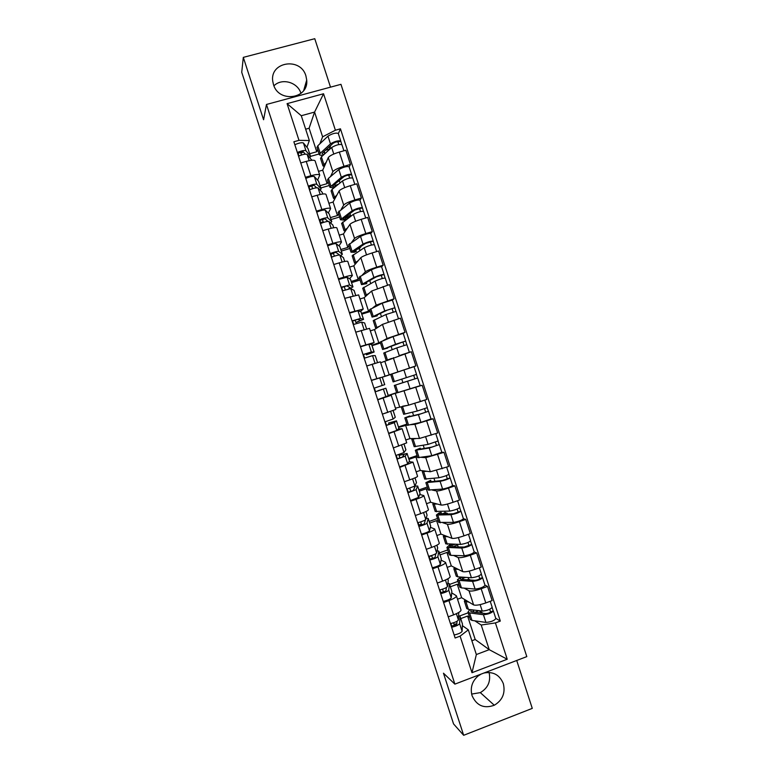 <?xml version="1.0" encoding="UTF-8"?>
<svg xmlns="http://www.w3.org/2000/svg" width="774" height="774" viewBox="0 0 774 774"><rect width="100%" height="100%" fill="white"/><g stroke="black" fill="none" stroke-linecap="round" stroke-linejoin="round"><path stroke-width="1.16" d="M273.474 84.569C278.65 103.232 308.884 98.985 306.707 80.041L305.914 75.9C300.699 56.889 269.662 61.746 272.748 81.231L273.474 84.569M489.081 672.451C490.968 681.304 488.046 688.028 480.315 692.624L471.627 694.075M481.109 674.106L478.08 676.002C472.024 681.343 470.021 687.902 472.072 695.7C476.629 705.714 484.04 708.897 494.286 705.24C502.529 700.276 505.548 693.078 503.332 683.645C499.627 674.831 493.164 671.29 483.924 673.022M330.508 87.152L314.766 38.7L243.307 57.373L241.73 72.301L453.554 723.932L463.665 735.3L532.27 708.384L516.713 660.483M454.87 684.139L526.804 656.613L340.957 84.327L266.469 104.471L454.87 684.139L443.473 673.196L463.665 735.3M243.307 57.373L263.586 119.738L266.469 104.471M273.928 85.817C281.862 77.681 297.767 82.189 300.96 93.402M457.521 599.221L461.633 597.712L473.601 604.91C475.749 605.645 479.812 604.987 485.791 602.936L492.129 600.595L487.523 586.421L481.176 588.743C475.197 590.794 471.143 591.491 469.025 590.833L464.187 588.134M451.716 592.855L456.418 595.816C456.544 597.015 454.048 598.612 448.939 600.595L453.574 614.866C458.682 612.863 461.159 611.218 461.004 609.941L456.457 595.941M453.574 614.866L448.243 616.839M484.979 585.125L487.523 586.421M449.626 584.409L457.937 581.38M448.939 600.595L443.608 602.549M459.234 585.357L457.26 584.254L450.391 586.76M447.178 567.39L451.3 565.9L462.784 571.638C464.874 572.179 468.909 571.435 474.897 569.393L481.244 567.09L476.639 552.907L470.282 555.2C464.294 557.232 460.278 558.015 458.208 557.551L453.535 555.432M437.271 583.074L442.612 581.129C447.74 579.175 450.245 577.646 450.149 576.543L445.592 562.514M474.191 551.92L476.639 552.907M429.115 556.603L431.669 555.693M439.4 552.926L447.73 549.937M441.054 560.086L445.563 562.408C445.631 563.433 443.105 564.914 437.978 566.858L432.627 568.784M448.823 553.304L446.927 552.442L440.048 554.91M436.836 535.55L440.957 534.079L451.977 538.346C453.999 538.704 458.005 537.872 463.994 535.85L470.36 533.576L465.755 519.393L459.388 521.647C453.39 523.669 449.394 524.54 447.401 524.269L442.863 522.74M426.3 549.298L431.65 547.392C436.788 545.476 439.332 544.054 439.293 543.135L434.736 529.087M463.403 518.706L465.755 519.393M418.869 525.062L421.424 524.162M429.173 521.434L437.513 518.493M430.392 527.297L434.707 528.99C434.717 529.842 432.153 531.216 427.006 533.112L421.656 535.008M438.403 521.231L436.584 520.621L429.696 523.05M426.484 503.7L430.625 502.258L441.161 505.054C443.125 505.219 447.101 504.3 453.1 502.287L459.475 500.052L454.87 485.869L448.485 488.094C442.486 490.097 438.519 491.055 436.584 490.968L432.163 490.039M415.319 515.513L420.679 513.636C425.835 511.769 428.419 510.463 428.438 509.718L423.871 495.641M452.616 485.482L454.87 485.869M418.937 489.932L427.296 487.039M419.731 494.509L423.842 495.573C423.804 496.25 421.201 497.508 416.044 499.356L410.675 501.223M427.983 489.158L426.242 488.791L419.344 491.18M416.141 471.85L420.282 470.428L430.344 471.753L448.581 466.529L443.976 452.345L425.758 457.666L421.414 457.357M404.338 481.728L409.717 479.88C414.883 478.061 417.505 476.861 417.583 476.291L412.997 462.194M417.747 457.666L431.776 455.722L441.819 452.258L443.976 452.345M408.701 458.431L417.07 455.586M409.049 461.72L412.987 462.146L399.694 467.428M417.563 457.076L415.899 456.96L408.982 459.311M405.789 439.99L409.939 438.597L419.518 438.452L437.697 432.995L433.082 418.802L414.941 424.355L410.472 424.723M393.356 447.933L406.718 442.854L402.132 428.738M430.992 419.015L433.082 418.802M398.465 426.919L406.853 424.123M398.329 428.931L402.122 428.709L388.712 433.634M407.134 424.994L398.629 427.432M395.437 408.121L408.691 405.131L426.803 399.452L422.188 385.259L398.02 392.573M382.375 414.129L395.853 409.417L391.257 395.272L377.731 399.819M419.411 385.974L422.188 385.259M388.219 395.408L396.627 392.65M387.319 396.23L391.257 395.262M399.345 383.836L394.285 385.442L396.714 392.921L388.267 395.553M373.958 388.219L384.726 384.649L382.288 377.132L415.899 365.909L411.294 351.706L380.692 362.764M371.385 380.315L380.576 377.567M390.725 374.49L382.308 377.219M411.449 367.486L415.899 365.909M384.988 375.961L380.382 361.816L366.741 366.005L374.481 363.528M383.033 340.724L387.039 338.48L405.005 332.346L400.39 318.143L382.462 324.374L374.51 329.56L370.34 330.875M371.926 345.252L380.266 342.272M360.394 346.5L374.113 342.514L370.843 344.43M380.498 343.008L372.071 345.688M403.128 333.362L405.005 332.346M374.103 342.485L369.517 328.36L355.75 332.181M372.787 307.829L376.212 305.14L394.101 298.783L389.486 284.58L371.626 291.034L364.157 297.7L359.978 298.987M361.564 313.354L368.54 311.177L369.827 310.161M349.403 312.667L363.248 309.049L360.258 311.574M370.272 311.525L361.826 314.157M369.662 309.639L382.23 303.185L392.389 300.06L394.101 298.783M363.229 309.01L358.643 294.894L344.749 298.358M362.29 275.022L365.376 271.79C366.915 270.619 370.698 269.081 376.725 267.175L383.198 265.211L378.583 250.999L372.11 252.953C366.073 254.859 362.3 256.436 360.8 257.684L353.805 265.821L349.606 267.088M351.193 281.446L358.188 279.308L359.397 278.05M338.412 278.834L343.849 277.179C349.113 275.631 351.947 275.099 352.373 275.583L349.616 278.727M360.036 280.024L351.57 282.616M381.582 266.788L383.198 265.211M352.344 275.515L347.768 261.418C347.323 260.857 344.469 261.341 339.196 262.879L333.758 264.514M351.715 242.223L354.54 238.44C356.011 237.076 359.775 235.451 365.812 233.555L372.294 231.629L367.679 217.417L361.187 219.332C355.15 221.219 351.406 222.883 349.954 224.325L343.443 233.942L339.244 235.19M340.821 249.528L347.826 247.428L348.958 245.919M327.412 244.99L332.859 243.365C338.141 241.865 341.015 241.44 341.489 242.107L338.954 245.871M349.8 248.522L341.324 251.066M333.449 253.427L330.856 254.201M370.775 233.506L372.294 231.629M341.46 242.02L336.893 227.933C336.39 227.198 333.497 227.575 328.215 229.065L322.758 230.671M341.121 209.425L343.704 205.071C345.117 203.523 348.842 201.811 354.889 199.934L361.381 198.038L356.766 183.825L350.264 185.702C344.217 187.579 340.502 189.33 339.118 190.955L333.081 202.053L328.873 203.281M330.45 217.6L337.474 215.549L338.519 213.788M316.411 211.138L321.868 209.551C327.16 208.09 330.082 207.78 330.614 208.622L328.292 213.014M339.563 217.02L331.069 219.516M323.184 221.828L320.581 222.593M359.958 200.224L361.381 198.038M330.575 208.506L326.009 194.448C325.448 193.539 322.526 193.8 317.224 195.242L311.758 196.819M330.498 176.627L332.868 171.702C334.213 169.97 337.909 168.161 343.966 166.304L350.467 164.446L345.852 150.233L339.341 152.072C333.284 153.929 329.598 155.768 328.282 157.586L322.719 170.164L318.511 171.364M320.078 185.673L327.112 183.651L328.079 181.648M305.411 177.285L310.877 175.727C316.189 174.314 319.14 174.111 319.73 175.127L317.621 180.148M329.327 185.499L320.813 187.947M349.151 166.923L350.467 164.446M319.691 175.001L315.124 160.953C314.505 159.86 311.545 160.015 306.233 161.408L300.757 162.956M327.112 183.651L322.719 170.164M337.474 215.549L333.081 202.053M347.826 247.428L343.443 233.942M358.188 279.308L353.805 265.821M368.54 311.177L364.157 297.7M378.892 343.046L374.51 329.56M389.245 374.897L384.862 361.419M399.587 406.747L395.214 393.279M409.939 438.597L405.557 425.12M420.282 470.428L415.899 456.96M430.625 502.258L426.242 488.791M440.957 534.079L436.584 520.621M451.3 565.9L446.927 552.442M461.633 597.712L457.26 584.254M471.869 640.756L475.207 639.498L489.226 649.667L481.215 625.024L474.83 620.825M469.654 617.41L467.593 616.056L460.743 618.6M475.207 639.498L467.593 616.056M462.368 625.624L468.318 629.842L476.349 654.543L489.226 649.667L507.222 659.245L471.985 672.703L460.104 636.141L468.318 629.842M309.697 153.736L316.74 151.752L309.107 128.232L314.583 112.075L301.279 115.723L309.339 140.51L298.996 140.346L293.868 141.768L455.122 637.999L460.104 636.141M298.996 140.346L287.077 103.648L323.551 93.76L335.394 130.226L322.623 136.814L314.583 112.075L323.551 93.76M481.215 625.024L495.418 622.915L500.323 621.077L340.444 128.813L335.394 130.226M495.418 622.915L507.222 659.245M309.107 128.232L305.653 129.19M316.74 151.752L317.63 149.498M319.865 143.819L322.623 136.814M309.339 140.51L306.939 147.283M495.766 618.329L500.323 621.077M459.795 615.911L468.154 612.805M338.335 133.621L340.444 128.813M319.091 153.978L310.558 156.377L305.953 150.727C304.346 150.127 301.483 150.717 297.351 152.488M444.711 511.343L445.176 512.765M433.982 478.303L434.94 481.273M423.243 445.263L424.268 448.427M412.503 412.203L413.597 415.58M401.764 379.144L402.925 382.714M391.083 346.268L392.195 349.684M380.402 313.393L381.447 316.605M369.72 280.507L370.707 283.526M359.378 248.648L359.949 250.437M471.985 672.703L476.349 654.543M301.279 115.723L287.077 103.648M458.75 612.466L458.411 619.935C457.473 621.377 454.812 622.586 450.439 623.573M457.008 621.27L456.795 624.424L451.716 626.137L450.855 623.496M456.834 623.834L453.932 624.202L453.477 622.799M458.692 615.407L459.998 616.462L459.601 623.583C458.663 625.034 456.002 626.253 451.629 627.23M459.988 616.278L462.446 623.979L462.107 631.303C461.178 632.793 458.527 634.022 454.144 634.98M471.443 609.748L470.631 611.257L471.917 611.857L485.811 613.627C488.239 613.405 489.826 612.795 490.581 611.799L493.348 610.899C491.78 612.979 488.471 614.246 483.421 614.711L485.917 622.402C490.977 621.977 494.286 620.7 495.844 618.571L493.377 610.976M472.788 609.912L473.485 612.06M469.866 609.544L467.941 612.157L469.566 612.911L483.421 614.711M470.311 619.442L472.005 620.419L485.917 622.402M475.062 612.253L478.922 610.676M478.971 610.802L482.995 613.269M489.71 609.302L490.571 611.953M466.741 608.451L468.415 609.37L482.241 611.083C487.291 610.599 490.6 609.332 492.177 607.271L490.232 601.292M464.961 599.715L464.371 601.156L469.102 602.211M492.158 607.6L493.164 610.715M473.882 612.108L473.262 609.97M447.817 578.826L448.262 580.326L447.536 586.469C446.55 587.766 443.879 588.937 439.516 589.972M446.346 587.553L445.93 590.968L440.841 592.671L439.932 589.885M445.098 591.636L443.444 591.926L442.554 589.178M447.943 582.986L449.413 583.877L448.727 590.117C447.74 591.423 445.069 592.603 440.706 593.629M449.404 583.722L451.852 591.404L451.232 597.838C450.265 599.182 447.595 600.363 443.231 601.388M436.884 545.177L437.668 547.74L436.662 552.994C435.627 554.145 432.937 555.268 428.593 556.361M435.781 553.778L435.056 557.503L429.967 559.196L429.009 556.274M432.656 558.731L431.621 555.539M437.126 550.585L438.819 551.291L437.852 556.641C436.817 557.812 434.127 558.934 429.783 560.028M438.829 551.156L441.267 558.809L440.358 564.372C439.342 565.571 436.652 566.703 432.308 567.787M461.623 577.094L460.114 578.894L461.362 579.368L475.004 580.345C477.403 580.045 478.99 579.445 479.774 578.546L482.55 577.646C480.915 579.533 477.597 580.781 472.595 581.39L475.101 589.082C480.112 588.501 483.421 587.253 485.046 585.318L482.57 577.714M462.146 577.133L462.9 579.474M460.675 577.027L457.424 579.784L459.001 580.384L472.595 581.39M459.804 587.098L461.439 587.892L475.101 589.082M467.061 579.774L468.696 579.175L468.164 577.539M468.696 579.175L470.302 580.007M478.854 575.895L479.764 578.681M456.234 576.117L457.85 576.843L471.424 577.762C476.416 577.133 479.735 575.885 481.37 574.027L479.348 567.777M454.512 567.506L453.854 568.793L458.508 569.5M481.341 574.308L482.376 577.491M463.297 579.503L462.91 578.333L465.58 577.365M451.842 545.428L454.793 544.374M452.316 546.889L451.6 544.673L449.597 546.521L450.807 546.86L464.187 547.054L471.753 544.393C470.05 546.076 466.722 547.295 461.768 548.06L464.274 555.751C469.238 555.026 472.556 553.797 474.239 552.065L471.763 544.441M451.6 544.673L449.471 545.041L446.908 547.411L461.768 548.06M449.297 554.755L450.874 555.355L464.274 555.751M458.237 546.966L457.56 544.906L456.283 544.383M467.999 542.477L468.957 545.409M445.718 543.764L460.588 544.422C465.542 543.648 468.87 542.429 470.573 540.765L468.454 534.254M444.063 535.289L443.338 536.411L447.914 536.779M470.524 541.016L471.589 544.267M452.703 546.889L457.56 544.906M425.952 511.527L427.074 515.136L425.787 519.518C424.703 520.525 421.994 521.599 417.67 522.75M425.41 519.896L424.181 524.037L419.082 525.72L418.086 522.653M421.753 525.178L420.688 521.899M426.155 518.241L428.206 518.474L426.967 523.166C425.894 524.182 423.185 525.265 418.86 526.417M428.245 518.58L430.654 525.991L429.483 530.887C428.409 531.941 425.71 533.034 421.385 534.176M415.009 477.868L416.48 482.531L414.903 486.024L406.747 489.129M413.771 486.72L414.922 486.943L413.297 490.552L408.198 492.235L407.163 489.023M410.849 491.625L409.756 488.249M412.571 478.854L414.903 486.024L417.641 486.082L416.083 489.681L407.937 492.796M417.66 485.995L420.069 493.435L418.599 497.401L410.462 500.555M404.076 444.199L405.895 449.8L404.018 452.529L395.824 455.499M399.945 458.053L399.055 455.325L404.338 454.241L402.422 457.066L397.323 458.74L396.23 455.383M399.055 455.325L407.037 453.477L405.208 456.186L397.014 459.166M407.066 453.409L409.485 460.994L407.714 463.916L399.529 466.925M441.635 514.013L445.369 512.698L447.285 513.259L447.527 514.023M441.731 514.294L441.151 512.504L439.081 514.149L440.242 514.362L453.371 513.752L460.946 511.13C459.185 512.611 455.847 513.81 450.942 514.72L453.438 522.411C458.353 521.541 461.691 520.341 463.442 518.803L460.956 511.169M441.151 512.504L439.042 512.93L436.391 515.029L450.942 514.72M438.781 522.402L453.438 522.411M457.144 509.06L458.14 512.127M435.211 511.411L449.762 511.092C454.657 510.163 457.995 508.963 459.766 507.502L457.569 500.72M433.614 503.052L432.811 504.029L437.349 504.048M459.708 507.705L460.791 511.034M444.75 514.149L447.285 513.259M431.137 481.689L430.692 480.325L428.564 481.757L429.686 481.844L442.554 480.441L450.139 477.858C448.31 479.145 444.963 480.315 440.106 481.37L442.612 489.071C447.478 488.046 450.816 486.865 452.635 485.53L450.149 477.887M430.692 480.325L425.864 482.647L440.106 481.37M428.264 490.039L442.612 489.071M446.288 475.623L447.333 478.835M424.694 479.038L438.926 477.742C443.783 476.668 447.12 475.497 448.959 474.23L446.675 467.186M423.185 470.815L422.294 471.637L426.813 471.289M448.891 474.394L449.994 477.79M420.543 449.075L420.243 448.146L418.037 449.365L419.121 449.326L431.728 447.13L439.332 444.576L429.28 448.02L431.776 455.722M420.243 448.146L415.338 450.255L429.28 448.02M435.433 442.186L436.517 445.534M414.177 446.675L428.099 444.382L438.152 440.948L435.781 433.643M412.794 438.548L411.768 439.245L416.373 438.5M438.065 441.074L439.197 444.547M393.134 410.52L395.282 417.292L393.134 419.024L384.891 421.859M388.248 412.184L384.068 413.568M389.032 424.481L388.558 423.01L393.753 421.666L391.538 423.572L386.429 425.245L385.297 421.743M388.558 423.01L396.443 420.853L394.314 422.681L386.081 425.526M396.472 420.814L398.891 428.38L396.83 430.412L388.606 433.295M409.949 416.46L409.785 415.957L408.546 416.799L420.911 413.809L428.515 411.284L431.012 418.966L420.94 422.362L407.24 425.332L404.812 417.854L418.444 414.661L428.515 411.284M409.785 415.957L404.812 417.854M424.568 408.749L425.7 412.232M403.66 414.293L417.254 411.023L427.335 407.656L424.878 400.09M402.615 406.215L406.427 405.537M417.747 402.432L422.594 400.845M427.238 407.743L428.39 411.284M382.288 377.132L371.433 380.45M378.128 390.909L383.169 389.09L375.545 391.731L374.355 388.084M378.06 390.696L385.839 388.229L375.545 391.731M385.878 388.209L388.325 395.717L377.673 399.645M399.326 383.769L417.699 377.993L420.195 385.675L396.714 392.921M394.285 385.442L417.699 377.993M413.703 375.293L414.874 378.912M403.912 369.953L390.706 374.432L393.134 381.911L416.528 374.364L414.032 366.683L403.912 369.953L406.418 377.654M416.412 374.403L417.592 378.022M366.025 353.66L366.412 354.85L371.375 352.925L368.579 352.905L363.064 354.695M366.412 354.85L374.084 352.035L371.356 351.996L363.016 354.569M374.132 352.044L371.636 344.498L368.84 344.266L360.5 346.8M364.612 358.091L363.461 354.56M377.557 362.58L375.235 355.595L372.536 355.653L364.215 358.236M389.738 359.271L388.896 359.639M387.861 360.103L386.187 360.51L383.759 353.021L396.762 347.913L406.882 344.691L409.369 352.325M386.187 360.51L391.634 358.439M399.655 355.479L408.691 352.538M387.59 347.652L402.935 341.963L404.018 345.475M387.726 348.048L382.608 349.49L395.572 344.275L405.711 341.063L406.766 344.691M380.189 342.04L393.076 336.574L403.215 333.371L405.702 341.053M402.877 341.963L405.605 341.131M355.102 320.059L355.905 322.526L360.771 320.291L357.685 319.391L352.17 321.162M355.905 322.526L363.47 319.391L360.461 318.472L352.083 320.91M363.538 319.42L361.023 311.854L357.946 310.732L349.558 313.141M353.67 324.432L352.567 321.036M364.631 322.952L366.566 328.892L364.631 322.952L361.642 322.129L353.273 324.577M373.232 320.649L385.916 314.534L396.065 311.38L398.465 318.753M376.919 327.992L375.651 328.089L379.928 326.028M376.986 315.008L377.257 315.84L374.771 316.198L375.68 315.628L387.242 310.161L392.118 308.652L393.144 312.009M377.257 315.84L372.071 317.069L384.736 310.887L394.885 307.752L395.93 311.341M392.05 308.632L394.798 307.849M348.319 288.973L350.235 287.744L346.791 285.867L341.266 287.628M345.291 289.853L344.188 286.457M350.167 288.586L352.954 286.873L349.567 284.938L341.141 287.241M352.934 286.796L350.516 279.346L347.052 277.198L338.615 279.462M342.727 290.753L341.673 287.502M355.653 295.175L354.115 290.424L350.748 288.596L342.331 290.908M362.706 288.238L375.071 281.136C379.637 279.182 383.033 278.166 385.249 278.069L387.551 285.171M366.325 295.765L365.115 295.658L369.034 293.346M366.383 282.365L366.789 283.623L364.235 283.768L365.105 283.071L376.406 276.811L381.292 275.341L382.269 278.534M366.789 283.623L361.535 284.639L373.881 277.498C378.447 275.534 381.843 274.509 384.068 274.431L385.094 277.982M359.126 277.227L371.385 269.787C375.932 267.785 379.328 266.769 381.572 266.74L384.059 274.402M381.224 275.292L383.981 274.567M339.534 254.985L335.897 252.334L330.372 254.085M334.339 256.155L333.265 252.846M340.705 255.672L342.36 254.259L338.664 251.395C337.203 251.24 334.378 251.956 330.198 253.562M342.331 254.162L339.805 246.548L336.148 243.655C334.678 243.462 331.853 244.168 327.673 245.793M331.785 257.074L330.779 253.969M344.701 261.467L343.414 257.645L339.854 255.052C338.393 254.907 335.577 255.633 331.388 257.229M370.465 241.991L365.57 243.442L354.531 250.505L353.699 251.337L356.321 251.405L355.779 249.702L359.571 248.589L360.655 246.587M352.18 255.826L364.215 247.738C368.743 245.639 372.139 244.642 374.423 244.739L376.648 251.589M355.798 263.499L354.579 263.218L358.275 260.615M370.465 242.01L371.394 245.058M356.321 251.405L354.366 252.285L350.999 252.198L363.035 244.1C367.553 241.981 370.959 240.985 373.242 241.111L374.258 244.623M348.6 244.816L360.529 236.389C365.038 234.241 368.443 233.245 370.746 233.419L373.232 241.062M359.117 247.574L360.81 247.061M370.388 241.952L373.174 241.265M327.895 221.393L324.993 218.79L319.469 220.532M323.387 222.448L322.342 219.226M330.595 222.989L331.765 221.645L327.76 217.842C326.251 217.542 323.416 218.22 319.256 219.884M331.727 221.519L329.192 213.885L325.244 210.102C323.726 209.764 320.881 210.431 316.73 212.105M320.833 223.376L319.875 220.416M333.749 227.75L332.801 224.982L328.95 221.499C327.45 221.209 324.606 221.896 320.446 223.551M345.552 218.249L349.355 217.126L350.506 215.356L349.935 213.576M341.644 223.405L353.37 214.33C357.84 212.086 361.255 211.108 363.596 211.408L365.734 217.997M345.281 231.233L344.033 230.778L347.565 227.856M345.165 217.049L345.852 219.168L343.163 218.887L343.946 217.929L354.734 210.073L359.639 208.68L360.52 211.563M345.852 219.168L343.908 220.106L340.454 219.758L352.18 210.692C356.65 208.429 360.065 207.451 362.416 207.78L363.422 211.244M338.064 212.395L349.674 202.982C354.134 200.679 357.549 199.711 359.92 200.079L362.396 207.722M345.223 217.233L350.506 215.356M359.552 208.603L362.358 207.964M316.527 187.782L314.089 185.247L308.565 186.979M312.425 188.721L311.854 185.47M320.31 190.336L321.026 188.75L316.856 184.289C315.299 183.835 312.454 184.473 308.304 186.186M321.113 188.875L318.578 181.213L314.341 176.549C312.773 176.056 309.919 176.685 305.778 178.417M309.89 189.678L308.971 186.863M322.787 194.022L322.187 192.31L318.046 187.947C316.498 187.511 313.644 188.15 309.494 189.862M334.552 184.376L335.355 186.747M331.108 190.984L332.007 189.475L342.514 180.923C346.936 178.523 350.361 177.565 352.77 178.068L354.821 184.386M334.774 198.947L333.497 198.328L336.874 195.077M335.103 186.96L332.617 186.437L333.362 185.354L343.888 176.704C346.017 175.543 347.652 175.088 348.813 175.34L349.635 178.068M339.989 182.974L339.351 181L339.873 180.003M334.697 187.289L333.459 187.927L329.918 187.298L341.324 177.275C345.746 174.856 349.171 173.918 351.589 174.44L352.576 177.865M327.528 179.965L328.408 178.397L338.828 169.564C343.23 167.116 346.655 166.168 349.093 166.739L351.57 174.373M338.296 181.3L339.351 181M334.929 185.547L338.606 184.106M335.161 185.092L334.852 184.125M348.726 175.243L351.531 174.653M305.285 154.142L303.185 151.685L297.651 153.416M301.463 155.003L300.912 153.3L303.408 151.946M309.929 157.693L310.567 156.396M310.509 156.222L307.955 148.531L303.437 142.977C301.821 142.348 298.948 142.929 294.826 144.709M298.938 155.98L298.067 153.3M311.825 160.286L307.143 154.384C305.546 153.803 302.673 154.394 298.551 156.164M320.571 158.544L321.404 156.861L331.659 147.495C336.032 144.951 339.457 144.022 341.934 144.719L343.908 150.775M324.277 166.652L322.952 165.868L326.193 162.298M323.764 154.703L322.071 153.987L322.777 152.768L333.043 143.316C335.142 142.087 336.787 141.642 337.977 141.99L338.76 144.564M329.192 149.74L330.672 145.502M323.938 151.704L324.645 153.9M322.603 155.758L319.372 154.839L320.252 153.3L330.469 143.858C334.842 141.284 338.277 140.365 340.753 141.091L341.731 144.477M316.992 147.524L317.804 145.773L327.963 136.137C332.327 133.544 335.761 132.625 338.257 133.389L340.734 141.013M325.486 150.282L329.047 149.276M324.635 153.852L325.438 153.175M324.848 153.339L324.229 151.433M337.88 141.874L340.715 141.342M328.282 157.586L332.868 171.702M339.118 190.955L343.704 205.071M349.954 224.325L354.54 238.44M360.8 257.684L365.376 271.79M371.626 291.034L376.212 305.14M382.462 324.374L387.039 338.48M393.289 357.704L397.875 371.81M404.115 391.034L408.691 405.131M414.941 424.355L419.518 438.452M425.758 457.666L430.344 471.753M436.584 490.968L441.161 505.054M447.401 524.269L451.977 538.346M458.208 557.551L462.784 571.638M469.025 590.833L473.601 604.91M317.224 195.242L321.868 209.551M328.215 229.065L332.859 243.365M339.196 262.879L343.849 277.179M350.187 296.684L354.831 310.984M361.168 330.479L365.812 344.778M372.149 364.273L376.793 378.563M383.12 398.059L387.764 412.349M394.101 431.834L398.745 446.114M405.073 465.6L409.717 479.88M416.044 499.356L420.679 513.636M427.006 533.112L431.65 547.392M437.978 566.858L442.612 581.129M306.233 161.408L310.877 175.727M350.264 185.702L354.889 199.934M361.187 219.332L365.812 233.555M372.11 252.953L376.725 267.175M383.024 286.564L387.648 300.786M393.947 320.175L398.562 334.387M404.86 353.776L409.475 367.989M415.764 387.368L420.379 401.571M426.677 420.95L431.292 435.152M437.581 454.522L442.196 468.725M448.485 488.094L453.1 502.287M459.388 521.647L463.994 535.85M470.282 555.2L474.897 569.393M481.176 588.743L485.791 602.936M339.341 152.072L343.966 166.304M458.411 619.935L456.389 613.705M462.446 623.979L459.998 616.462M462.107 631.303L459.601 623.583M469.566 612.911L472.005 620.419M465.977 601.862L468.415 609.37M480.141 604.61L482.241 611.083M448.262 580.326L447.778 578.846M447.536 586.469L445.437 579.997M451.852 591.404L449.413 583.877M451.232 597.838L448.727 590.117M437.668 547.74L436.846 545.206M436.662 552.994L434.485 546.289M441.267 558.809L438.819 551.291M440.358 564.372L437.852 556.641M459.001 580.384L461.439 587.892M455.412 569.335L457.85 576.843M469.257 571.096L471.424 577.762M448.427 547.847L450.874 555.355M444.837 536.798L447.275 544.306M458.363 537.562L460.588 544.422M427.074 515.136L425.913 511.546M425.787 519.518L423.533 512.572M430.673 526.214L428.235 518.686M429.483 530.887L426.967 523.166M416.48 482.531L414.97 477.887M420.079 493.609L417.641 486.082M418.599 497.401L416.083 489.681M405.886 449.917L404.028 444.208M404.018 452.529L401.609 445.118M409.485 460.994L407.037 453.477M407.714 463.916L405.208 456.186M437.861 515.31L440.3 522.818M434.262 504.251L436.71 511.759M447.469 504.029L449.762 511.092M427.287 482.753L429.725 490.271M423.688 471.695L426.135 479.212M436.575 470.486L438.926 477.742M416.702 450.197L419.15 457.715M413.113 439.139L415.551 446.646M425.671 436.933L428.099 444.382M395.282 417.292L393.086 410.53M393.134 419.024L390.647 411.381M398.891 428.38L396.443 420.853M396.83 430.412L394.314 422.681M406.127 417.631L408.566 425.149M418.444 414.661L420.94 422.362M402.528 406.573L404.976 414.08M414.777 403.38L417.254 411.023M384.688 384.668L382.24 377.141M382.24 385.52L379.734 377.78M388.287 395.756L385.839 388.229M385.945 396.907L383.43 389.167M395.543 385.065L397.991 392.582M407.598 381.292L410.104 388.993M391.954 373.997L394.392 381.514M374.084 352.035L371.636 344.498M371.356 351.996L368.84 344.266M377.509 362.59L375.235 355.595M375.042 363.354L372.536 355.653M384.959 352.48L387.406 359.997M396.762 347.913L399.258 355.605M381.359 341.411L383.807 348.929M393.076 336.574L395.572 344.275M363.47 319.391L361.023 311.854M360.461 318.472L357.946 310.732M364.07 329.598L361.642 322.129M374.374 319.894L376.822 327.421M385.916 314.534L388.345 322.032M370.775 308.826L373.223 316.343M382.23 303.185L384.736 310.887M352.867 286.738L350.419 279.211M349.567 284.938L347.052 277.198M355.614 295.184L354.018 290.298M353.099 295.832L350.748 288.596M363.79 287.299L366.228 294.826M375.071 281.136L377.441 288.441M360.191 276.231L362.629 283.748M371.385 269.787L373.881 277.498M342.253 254.085L339.805 246.548M338.664 251.395L336.148 243.655M344.653 261.477L343.414 257.645M342.127 262.057L339.854 255.052M353.196 254.704L355.634 262.231M364.215 247.738L366.528 254.849M349.596 243.626L352.044 251.153M360.529 236.389L363.035 244.1M331.64 221.422L329.192 213.885M327.76 217.842L325.244 210.102M333.7 227.759L332.801 224.982M331.156 228.272L328.95 221.499M342.601 222.099L345.049 229.617M353.37 214.33L355.614 221.248M339.002 211.012L341.45 218.539M349.674 202.982L352.18 210.692M321.026 188.75L318.578 181.213M316.856 184.289L314.341 176.549M322.739 194.022L322.187 192.31M320.175 194.487L318.046 187.947M332.007 189.475L334.445 197.002M342.514 180.923L344.701 187.647M328.408 178.397L330.846 185.924M338.828 169.564L341.324 177.275M310.413 156.067L307.955 148.531M305.953 150.727L303.437 142.977M311.777 160.286L311.564 159.638M309.194 160.692L307.143 154.384M321.404 156.861L323.851 164.388M331.659 147.495L333.778 154.026M317.804 145.773L320.252 153.3M327.963 136.137L330.469 143.858M306.707 80.041L303.689 90.539M494.286 705.24L480.315 692.624M467.941 612.157L470.369 619.626M464.371 601.156L466.799 608.625M457.424 579.784L459.853 587.253M453.854 568.793L456.283 576.262M446.908 547.411L449.336 554.89M443.338 536.411L445.766 543.89M436.391 515.029L438.819 522.508M432.811 504.029L435.24 511.508M425.864 482.647L428.293 490.126M422.294 471.637L424.723 479.116M415.338 450.255L417.767 457.724M439.332 444.595L441.819 452.258M411.768 439.245L414.196 446.724M401.242 406.843L403.67 414.322M380.179 342.011L382.608 349.49M373.223 320.6L375.651 328.089M369.643 309.581L372.071 317.069M392.389 300.06L394.885 307.733M362.687 288.17L365.115 295.658M359.107 277.15L361.535 284.639M352.151 255.739L354.579 263.218M348.561 244.71L350.999 252.198M341.605 223.289L344.033 230.778M338.025 212.27L340.454 219.758M331.059 190.839L333.497 198.328M327.479 179.81L329.918 187.298M320.513 158.38L322.952 165.868M316.934 147.35L319.372 154.839"/></g></svg>
